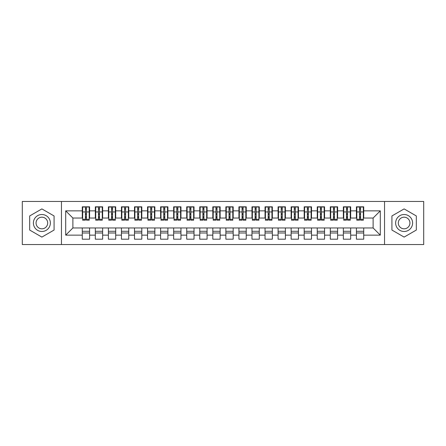 <?xml version="1.0" encoding="UTF-8"?>
<svg xmlns="http://www.w3.org/2000/svg" width="446" height="446" viewBox="0 0 446 446"><rect width="100%" height="100%" fill="white"/><g stroke="black" fill="none" stroke-linecap="round" stroke-linejoin="round"><path stroke-width="0.67" d="M384.541 244.536L423.7 244.536L423.7 201.464L384.541 201.464L384.541 244.536L61.459 244.536L61.459 201.464L22.3 201.464L22.3 244.536L61.459 244.536M359.543 214.71L360.585 214.71L359.543 214.71M363.719 231.29L356.41 231.29M356.41 232.985L363.719 232.985M346.486 214.71L347.534 214.71L346.486 214.71M350.668 231.29L343.353 231.29M343.353 232.985L350.668 232.985M333.435 214.71L334.478 214.71L333.435 214.71M337.611 231.29L330.302 231.29M330.302 232.985L337.611 232.985M320.379 214.71L321.427 214.71L320.379 214.71M324.56 231.29L317.245 231.29M317.245 232.985L324.56 232.985M307.327 214.71L308.37 214.71L307.327 214.71M311.503 231.29L304.194 231.29M304.194 232.985L311.503 232.985M294.271 214.71L295.319 214.71L294.271 214.71M298.452 231.29L291.138 231.29M291.138 232.985L298.452 232.985M281.22 214.71L282.262 214.71L281.22 214.71M285.395 231.29L278.087 231.29M278.087 232.985L285.395 232.985M268.163 214.71L269.211 214.71L268.163 214.71M272.344 231.29L265.036 231.29M265.036 232.985L272.344 232.985M255.112 214.71L256.155 214.71L255.112 214.71M259.288 231.29L251.979 231.29M251.979 232.985L259.288 232.985M242.061 214.71L243.103 214.71L242.061 214.71M246.237 231.29L238.928 231.29M238.928 232.985L246.237 232.985M229.004 214.71L230.047 214.71L229.004 214.71M233.18 231.29L225.871 231.29M225.871 232.985L233.18 232.985M215.953 214.71L216.996 214.71L215.953 214.71M220.129 231.29L212.82 231.29M212.82 232.985L220.129 232.985M202.897 214.71L203.939 214.71L202.897 214.71M207.072 231.29L199.763 231.29M199.763 232.985L207.072 232.985M189.845 214.71L190.888 214.71L189.845 214.71M194.021 231.29L186.712 231.29M186.712 232.985L194.021 232.985M176.789 214.71L177.837 214.71L176.789 214.71M180.965 231.29L173.656 231.29M173.656 232.985L180.965 232.985M163.738 214.71L164.78 214.71L163.738 214.71M167.913 231.29L160.605 231.29M160.605 232.985L167.913 232.985M150.681 214.71L151.729 214.71L150.681 214.71M154.862 231.29L147.548 231.29M147.548 232.985L154.862 232.985M137.63 214.71L138.673 214.71L137.63 214.71M141.806 231.29L134.497 231.29M134.497 232.985L141.806 232.985M124.573 214.71L125.621 214.71L124.573 214.71M128.755 231.29L121.44 231.29M121.44 232.985L128.755 232.985M111.522 214.71L112.565 214.71L111.522 214.71M115.698 231.29L108.389 231.29M108.389 232.985L115.698 232.985M98.466 214.71L99.514 214.71L98.466 214.71M102.647 231.29L95.332 231.29M95.332 232.985L102.647 232.985M384.541 201.464L61.459 201.464M82.672 218.038L72.882 218.038L65.701 210.858L65.701 235.142L82.281 235.142L82.281 239.184L89.59 239.184L89.59 235.142L95.332 235.142L95.332 239.184L102.647 239.184L102.647 235.142L108.389 235.142L108.389 239.184L115.698 239.184L115.698 235.142L121.44 235.142L121.44 239.184L128.755 239.184L128.755 235.142L134.497 235.142L134.497 239.184L141.806 239.184L141.806 235.142L147.548 235.142L147.548 239.184L154.862 239.184L154.862 235.142L160.605 235.142L160.605 239.184L167.913 239.184L167.913 235.142L173.656 235.142L173.656 239.184L180.965 239.184L180.965 235.142L186.712 235.142L186.712 239.184L194.021 239.184L194.021 235.142L199.763 235.142L199.763 239.184L207.072 239.184L207.072 235.142L212.82 235.142L212.82 239.184L220.129 239.184L220.129 235.142L225.871 235.142L225.871 239.184L233.18 239.184L233.18 235.142L238.928 235.142L238.928 239.184L246.237 239.184L246.237 235.142L251.979 235.142L251.979 239.184L259.288 239.184L259.288 235.142L265.036 235.142L265.036 239.184L272.344 239.184L272.344 235.142L278.087 235.142L278.087 239.184L285.395 239.184L285.395 235.142L291.138 235.142L291.138 239.184L298.452 239.184L298.452 235.142L304.194 235.142L304.194 239.184L311.503 239.184L311.503 235.142L317.245 235.142L317.245 239.184L324.56 239.184L324.56 235.142L330.302 235.142L330.302 239.184L337.611 239.184L337.611 235.142L343.353 235.142L343.353 239.184L350.668 239.184L350.668 235.142L356.41 235.142L356.41 239.184L363.719 239.184L363.719 227.962L373.118 227.962L373.118 218.038L363.328 218.038M65.701 210.858L82.281 210.858L82.281 218.038M373.118 218.038L380.299 210.858L363.719 210.858L363.719 206.816L356.41 206.816L356.41 210.858L350.668 210.858L350.668 206.816L343.353 206.816L343.353 210.858L337.611 210.858L337.611 206.816L330.302 206.816L330.302 210.858L324.56 210.858L324.56 206.816L317.245 206.816L317.245 210.858L311.503 210.858L311.503 206.816L304.194 206.816L304.194 210.858L298.452 210.858L298.452 206.816L291.138 206.816L291.138 210.858L285.395 210.858L285.395 206.816L278.087 206.816L278.087 210.858L272.344 210.858L272.344 206.816L265.036 206.816L265.036 210.858L259.288 210.858L259.288 206.816L251.979 206.816L251.979 210.858L246.237 210.858L246.237 206.816L238.928 206.816L238.928 210.858L233.18 210.858L233.18 206.816L225.871 206.816L225.871 210.858L220.129 210.858L220.129 206.816L212.82 206.816L212.82 210.858L207.072 210.858L207.072 206.816L199.763 206.816L199.763 210.858L194.021 210.858L194.021 206.816L186.712 206.816L186.712 210.858L180.965 210.858L180.965 206.816L173.656 206.816L173.656 210.858L167.913 210.858L167.913 206.816L160.605 206.816L160.605 210.858L154.862 210.858L154.862 206.816L147.548 206.816L147.548 210.858L141.806 210.858L141.806 206.816L134.497 206.816L134.497 210.858L128.755 210.858L128.755 206.816L121.44 206.816L121.44 210.858L115.698 210.858L115.698 206.816L108.389 206.816L108.389 210.858L102.647 210.858L102.647 206.816L95.332 206.816L95.332 210.858L89.59 210.858L89.59 206.816L82.281 206.816L82.281 210.858M380.299 210.858L380.299 235.142L363.719 235.142M350.668 235.142L350.668 227.962L363.719 227.962M356.41 235.142L356.41 227.962M363.719 210.858L363.719 218.038M337.611 235.142L337.611 227.962L350.668 227.962M343.353 235.142L343.353 227.962M356.41 210.858L356.41 218.038L350.272 218.038M350.668 210.858L350.668 218.038M324.56 235.142L324.56 227.962L337.611 227.962M330.302 235.142L330.302 227.962M343.353 210.858L343.353 218.038L337.221 218.038M337.611 210.858L337.611 218.038M311.503 235.142L311.503 227.962L324.56 227.962M317.245 235.142L317.245 227.962M330.302 210.858L330.302 218.038L324.164 218.038M324.56 210.858L324.56 218.038M298.452 235.142L298.452 227.962L311.503 227.962M304.194 235.142L304.194 227.962M317.245 210.858L317.245 218.038L311.113 218.038M311.503 210.858L311.503 218.038M285.395 235.142L285.395 227.962L298.452 227.962M291.138 235.142L291.138 227.962M304.194 210.858L304.194 218.038L298.056 218.038M298.452 210.858L298.452 218.038M272.344 235.142L272.344 227.962L285.395 227.962M278.087 235.142L278.087 227.962M291.138 210.858L291.138 218.038L285.005 218.038M285.395 210.858L285.395 218.038M259.288 235.142L259.288 227.962L272.344 227.962M265.036 235.142L265.036 227.962M278.087 210.858L278.087 218.038L271.949 218.038M272.344 210.858L272.344 218.038M246.237 235.142L246.237 227.962L259.288 227.962M251.979 235.142L251.979 227.962M265.036 210.858L265.036 218.038L258.897 218.038M259.288 210.858L259.288 218.038M233.18 235.142L233.18 227.962L246.237 227.962M238.928 235.142L238.928 227.962M251.979 210.858L251.979 218.038L245.846 218.038M246.237 210.858L246.237 218.038M220.129 235.142L220.129 227.962L233.18 227.962M225.871 235.142L225.871 227.962M238.928 210.858L238.928 218.038L232.79 218.038M233.18 210.858L233.18 218.038M207.072 235.142L207.072 227.962L220.129 227.962M212.82 235.142L212.82 227.962M225.871 210.858L225.871 218.038L219.739 218.038M220.129 210.858L220.129 218.038M194.021 235.142L194.021 227.962L207.072 227.962M199.763 235.142L199.763 227.962M212.82 210.858L212.82 218.038L206.682 218.038M207.072 210.858L207.072 218.038M180.965 235.142L180.965 227.962L194.021 227.962M186.712 235.142L186.712 227.962M199.763 210.858L199.763 218.038L193.631 218.038M194.021 210.858L194.021 218.038M167.913 235.142L167.913 227.962L180.965 227.962M173.656 235.142L173.656 227.962M186.712 210.858L186.712 218.038L180.574 218.038M180.965 210.858L180.965 218.038M154.862 235.142L154.862 227.962L167.913 227.962M160.605 235.142L160.605 227.962M173.656 210.858L173.656 218.038L167.523 218.038M167.913 210.858L167.913 218.038M141.806 235.142L141.806 227.962L154.862 227.962M147.548 235.142L147.548 227.962M160.605 210.858L160.605 218.038L154.467 218.038M154.862 210.858L154.862 218.038M128.755 235.142L128.755 227.962L141.806 227.962M134.497 235.142L134.497 227.962M147.548 210.858L147.548 218.038L141.415 218.038M141.806 210.858L141.806 218.038M115.698 235.142L115.698 227.962L128.755 227.962M121.44 235.142L121.44 227.962M134.497 210.858L134.497 218.038L128.359 218.038M128.755 210.858L128.755 218.038M102.647 235.142L102.647 227.962L115.698 227.962M108.389 235.142L108.389 227.962M121.44 210.858L121.44 218.038L115.308 218.038M115.698 210.858L115.698 218.038M89.59 235.142L89.59 227.962L102.647 227.962M95.332 235.142L95.332 227.962M108.389 210.858L108.389 218.038L102.251 218.038M102.647 210.858L102.647 218.038M85.415 214.71L86.457 214.71L85.415 214.71M89.59 231.29L82.281 231.29M82.281 232.985L89.59 232.985M65.701 235.142L72.882 227.962L89.59 227.962M82.281 235.142L82.281 227.962M95.332 210.858L95.332 218.038L89.2 218.038M89.59 210.858L89.59 218.038M54.083 215.953L41.879 208.906L29.676 215.953L29.676 230.047L41.879 237.094L54.083 230.047L54.083 215.953L54.083 230.047L41.879 237.094L29.676 230.047L29.676 215.953L41.879 208.906L54.083 215.953M391.917 215.953L391.917 230.047L404.121 237.094L416.324 230.047L416.324 215.953L404.121 208.906L391.917 215.953L404.121 208.906L416.324 215.953L416.324 230.047L404.121 237.094L391.917 230.047L391.917 215.953M72.882 218.038L72.882 227.962M356.8 218.038L356.41 218.038M343.749 218.038L343.353 218.038M330.692 218.038L330.302 218.038M317.641 218.038L317.245 218.038M304.585 218.038L304.194 218.038M291.533 218.038L291.138 218.038M278.477 218.038L278.087 218.038M265.426 218.038L265.036 218.038M252.369 218.038L251.979 218.038M239.318 218.038L238.928 218.038M226.261 218.038L225.871 218.038M213.21 218.038L212.82 218.038M200.154 218.038L199.763 218.038M187.103 218.038L186.712 218.038M174.052 218.038L173.656 218.038M160.995 218.038L160.605 218.038M147.944 218.038L147.548 218.038M134.887 218.038L134.497 218.038M121.836 218.038L121.44 218.038M108.779 218.038L108.389 218.038M95.728 218.038L95.332 218.038M380.299 235.142L373.118 227.962M82.672 206.944L89.2 206.944L82.672 206.944L82.672 220.196L85.415 220.196L85.415 206.994L89.2 207.011L89.2 220.196L86.457 220.196L86.457 207.011M85.415 208.689L86.457 208.689M85.415 219.097L86.457 219.097M86.457 217.458L85.415 217.458M85.415 216.817L86.457 216.817M89.59 213.015L89.2 213.015M89.59 214.71L89.2 214.71M82.672 213.015L82.281 213.015M82.672 214.71L82.281 214.71M95.728 206.944L102.251 206.944L95.728 206.944L95.728 220.196L98.466 220.196L98.466 206.994L102.251 207.011L102.251 220.196L99.514 220.196L99.514 207.011M98.466 208.689L99.514 208.689M98.466 219.097L99.514 219.097M99.514 217.458L98.466 217.458M98.466 216.817L99.514 216.817M102.647 213.015L102.251 213.015M102.647 214.71L102.251 214.71M95.728 213.015L95.332 213.015M95.728 214.71L95.332 214.71M108.779 206.944L115.308 206.944L108.779 206.944L108.779 220.196L111.522 220.196L111.522 206.994L115.308 207.011L115.308 220.196L112.565 220.196L112.565 207.011M111.522 208.689L112.565 208.689M111.522 219.097L112.565 219.097M112.565 217.458L111.522 217.458M111.522 216.817L112.565 216.817M115.698 213.015L115.308 213.015M115.698 214.71L115.308 214.71M108.779 213.015L108.389 213.015M108.779 214.71L108.389 214.71M121.836 206.944L128.359 206.944L121.836 206.944L121.836 220.196L124.573 220.196L124.573 206.994L128.359 207.011L128.359 220.196L125.621 220.196L125.621 207.011M124.573 208.689L125.621 208.689M124.573 219.097L125.621 219.097M125.621 217.458L124.573 217.458M124.573 216.817L125.621 216.817M128.755 213.015L128.359 213.015M128.755 214.71L128.359 214.71M121.836 213.015L121.44 213.015M121.836 214.71L121.44 214.71M134.887 206.944L141.415 206.944L134.887 206.944L134.887 220.196L137.63 220.196L137.63 206.994L141.415 207.011L141.415 220.196L138.673 220.196L138.673 207.011M137.63 208.689L138.673 208.689M137.63 219.097L138.673 219.097M138.673 217.458L137.63 217.458M137.63 216.817L138.673 216.817M141.806 213.015L141.415 213.015M141.806 214.71L141.415 214.71M134.887 213.015L134.497 213.015M134.887 214.71L134.497 214.71M41.879 214.515A8.485 8.485 0 0 0 33.394 223A8.485 8.485 0 0 0 41.879 231.485A8.485 8.485 0 0 0 50.365 223A8.485 8.485 0 0 0 41.879 214.515M41.879 217.191A5.809 5.809 0 0 0 36.07 223A5.809 5.809 0 0 0 41.879 228.809A5.809 5.809 0 0 0 47.689 223A5.809 5.809 0 0 0 41.879 217.191M404.121 214.515A8.485 8.485 0 0 0 395.635 223A8.485 8.485 0 0 0 404.121 231.485A8.485 8.485 0 0 0 412.606 223A8.485 8.485 0 0 0 404.121 214.515M404.121 217.191A5.809 5.809 0 0 0 398.311 223A5.809 5.809 0 0 0 404.121 228.809A5.809 5.809 0 0 0 409.93 223A5.809 5.809 0 0 0 404.121 217.191M147.944 206.944L154.467 206.944L147.944 206.944L147.944 220.196L150.681 220.196L150.681 206.994L154.467 207.011L154.467 220.196L151.729 220.196L151.729 207.011M150.681 208.689L151.729 208.689M150.681 219.097L151.729 219.097M151.729 217.458L150.681 217.458M150.681 216.817L151.729 216.817M154.862 213.015L154.467 213.015M154.862 214.71L154.467 214.71M147.944 213.015L147.548 213.015M147.944 214.71L147.548 214.71M160.995 206.944L167.523 206.944L160.995 206.944L160.995 220.196L163.738 220.196L163.738 206.994L167.523 207.011L167.523 220.196L164.78 220.196L164.78 207.011M163.738 208.689L164.78 208.689M163.738 219.097L164.78 219.097M164.78 217.458L163.738 217.458M163.738 216.817L164.78 216.817M167.913 213.015L167.523 213.015M167.913 214.71L167.523 214.71M160.995 213.015L160.605 213.015M160.995 214.71L160.605 214.71M174.052 206.944L180.574 206.944L174.052 206.944L174.052 220.196L176.789 220.196L176.789 206.994L180.574 207.011L180.574 220.196L177.837 220.196L177.837 207.011M176.789 208.689L177.837 208.689M176.789 219.097L177.837 219.097M177.837 217.458L176.789 217.458M176.789 216.817L177.837 216.817M180.965 213.015L180.574 213.015M180.965 214.71L180.574 214.71M174.052 213.015L173.656 213.015M174.052 214.71L173.656 214.71M187.103 206.944L193.631 206.944L187.103 206.944L187.103 220.196L189.845 220.196L189.845 206.994L193.631 207.011L193.631 220.196L190.888 220.196L190.888 207.011M189.845 208.689L190.888 208.689M189.845 219.097L190.888 219.097M190.888 217.458L189.845 217.458M189.845 216.817L190.888 216.817M194.021 213.015L193.631 213.015M194.021 214.71L193.631 214.71M187.103 213.015L186.712 213.015M187.103 214.71L186.712 214.71M200.154 206.944L206.682 206.944L200.154 206.944L200.154 220.196L202.897 220.196L202.897 206.994L206.682 207.011L206.682 220.196L203.939 220.196L203.939 207.011M202.897 208.689L203.939 208.689M202.897 219.097L203.939 219.097M203.939 217.458L202.897 217.458M202.897 216.817L203.939 216.817M207.072 213.015L206.682 213.015M207.072 214.71L206.682 214.71M200.154 213.015L199.763 213.015M200.154 214.71L199.763 214.71M213.21 206.944L219.739 206.944L213.21 206.944L213.21 220.196L215.953 220.196L215.953 206.994L219.739 207.011L219.739 220.196L216.996 220.196L216.996 207.011M215.953 208.689L216.996 208.689M215.953 219.097L216.996 219.097M216.996 217.458L215.953 217.458M215.953 216.817L216.996 216.817M220.129 213.015L219.739 213.015M220.129 214.71L219.739 214.71M213.21 213.015L212.82 213.015M213.21 214.71L212.82 214.71M226.261 206.944L232.79 206.944L226.261 206.944L226.261 220.196L229.004 220.196L229.004 206.994L232.79 207.011L232.79 220.196L230.047 220.196L230.047 207.011M229.004 208.689L230.047 208.689M229.004 219.097L230.047 219.097M230.047 217.458L229.004 217.458M229.004 216.817L230.047 216.817M233.18 213.015L232.79 213.015M233.18 214.71L232.79 214.71M226.261 213.015L225.871 213.015M226.261 214.71L225.871 214.71M239.318 206.944L245.846 206.944L239.318 206.944L239.318 220.196L242.061 220.196L242.061 206.994L245.846 207.011L245.846 220.196L243.103 220.196L243.103 207.011M242.061 208.689L243.103 208.689M242.061 219.097L243.103 219.097M243.103 217.458L242.061 217.458M242.061 216.817L243.103 216.817M246.237 213.015L245.846 213.015M246.237 214.71L245.846 214.71M239.318 213.015L238.928 213.015M239.318 214.71L238.928 214.71M252.369 206.944L258.897 206.944L252.369 206.944L252.369 220.196L255.112 220.196L255.112 206.994L258.897 207.011L258.897 220.196L256.155 220.196L256.155 207.011M255.112 208.689L256.155 208.689M255.112 219.097L256.155 219.097M256.155 217.458L255.112 217.458M255.112 216.817L256.155 216.817M259.288 213.015L258.897 213.015M259.288 214.71L258.897 214.71M252.369 213.015L251.979 213.015M252.369 214.71L251.979 214.71M265.426 206.944L271.949 206.944L265.426 206.944L265.426 220.196L268.163 220.196L268.163 206.994L271.949 207.011L271.949 220.196L269.211 220.196L269.211 207.011M268.163 208.689L269.211 208.689M268.163 219.097L269.211 219.097M269.211 217.458L268.163 217.458M268.163 216.817L269.211 216.817M272.344 213.015L271.949 213.015M272.344 214.71L271.949 214.71M265.426 213.015L265.036 213.015M265.426 214.71L265.036 214.71M278.477 206.944L285.005 206.944L278.477 206.944L278.477 220.196L281.22 220.196L281.22 206.994L285.005 207.011L285.005 220.196L282.262 220.196L282.262 207.011M281.22 208.689L282.262 208.689M281.22 219.097L282.262 219.097M282.262 217.458L281.22 217.458M281.22 216.817L282.262 216.817M285.395 213.015L285.005 213.015M285.395 214.71L285.005 214.71M278.477 213.015L278.087 213.015M278.477 214.71L278.087 214.71M291.533 206.944L298.056 206.944L291.533 206.944L291.533 220.196L294.271 220.196L294.271 206.994L298.056 207.011L298.056 220.196L295.319 220.196L295.319 207.011M294.271 208.689L295.319 208.689M294.271 219.097L295.319 219.097M295.319 217.458L294.271 217.458M294.271 216.817L295.319 216.817M298.452 213.015L298.056 213.015M298.452 214.71L298.056 214.71M291.533 213.015L291.138 213.015M291.533 214.71L291.138 214.71M304.585 206.944L311.113 206.944L304.585 206.944L304.585 220.196L307.327 220.196L307.327 206.994L311.113 207.011L311.113 220.196L308.37 220.196L308.37 207.011M307.327 208.689L308.37 208.689M307.327 219.097L308.37 219.097M308.37 217.458L307.327 217.458M307.327 216.817L308.37 216.817M311.503 213.015L311.113 213.015M311.503 214.71L311.113 214.71M304.585 213.015L304.194 213.015M304.585 214.71L304.194 214.71M317.641 206.944L324.164 206.944L317.641 206.944L317.641 220.196L320.379 220.196L320.379 206.994L324.164 207.011L324.164 220.196L321.427 220.196L321.427 207.011M320.379 208.689L321.427 208.689M320.379 219.097L321.427 219.097M321.427 217.458L320.379 217.458M320.379 216.817L321.427 216.817M324.56 213.015L324.164 213.015M324.56 214.71L324.164 214.71M317.641 213.015L317.245 213.015M317.641 214.71L317.245 214.71M330.692 206.944L337.221 206.944L330.692 206.944L330.692 220.196L333.435 220.196L333.435 206.994L337.221 207.011L337.221 220.196L334.478 220.196L334.478 207.011M333.435 208.689L334.478 208.689M333.435 219.097L334.478 219.097M334.478 217.458L333.435 217.458M333.435 216.817L334.478 216.817M337.611 213.015L337.221 213.015M337.611 214.71L337.221 214.71M330.692 213.015L330.302 213.015M330.692 214.71L330.302 214.71M343.749 206.944L350.272 206.944L343.749 206.944L343.749 220.196L346.486 220.196L346.486 206.994L350.272 207.011L350.272 220.196L347.534 220.196L347.534 207.011M346.486 208.689L347.534 208.689M346.486 219.097L347.534 219.097M347.534 217.458L346.486 217.458M346.486 216.817L347.534 216.817M350.668 213.015L350.272 213.015M350.668 214.71L350.272 214.71M343.749 213.015L343.353 213.015M343.749 214.71L343.353 214.71M356.8 206.944L363.328 206.944L356.8 206.944L356.8 220.196L359.543 220.196L359.543 206.994L363.328 207.011L363.328 220.196L360.585 220.196L360.585 207.011M359.543 208.689L360.585 208.689M359.543 219.097L360.585 219.097M360.585 217.458L359.543 217.458M359.543 216.817L360.585 216.817M363.719 213.015L363.328 213.015M363.719 214.71L363.328 214.71M356.8 213.015L356.41 213.015M356.8 214.71L356.41 214.71M82.672 207.011L85.415 207.011M86.457 219.298L89.2 219.298M86.457 211.95L89.2 211.95M82.672 219.298L85.415 219.298M82.672 211.95L85.415 211.95M85.415 213.718L86.457 213.718M85.415 209.035L86.457 209.035M95.728 207.011L98.466 207.011M99.514 219.298L102.251 219.298M99.514 211.95L102.251 211.95M95.728 219.298L98.466 219.298M95.728 211.95L98.466 211.95M98.466 213.718L99.514 213.718M98.466 209.035L99.514 209.035M108.779 207.011L111.522 207.011M112.565 219.298L115.308 219.298M112.565 211.95L115.308 211.95M108.779 219.298L111.522 219.298M108.779 211.95L111.522 211.95M111.522 213.718L112.565 213.718M111.522 209.035L112.565 209.035M121.836 207.011L124.573 207.011M125.621 219.298L128.359 219.298M125.621 211.95L128.359 211.95M121.836 219.298L124.573 219.298M121.836 211.95L124.573 211.95M124.573 213.718L125.621 213.718M124.573 209.035L125.621 209.035M134.887 207.011L137.63 207.011M138.673 219.298L141.415 219.298M138.673 211.95L141.415 211.95M134.887 219.298L137.63 219.298M134.887 211.95L137.63 211.95M137.63 213.718L138.673 213.718M137.63 209.035L138.673 209.035M147.944 207.011L150.681 207.011M151.729 219.298L154.467 219.298M151.729 211.95L154.467 211.95M147.944 219.298L150.681 219.298M147.944 211.95L150.681 211.95M150.681 213.718L151.729 213.718M150.681 209.035L151.729 209.035M160.995 207.011L163.738 207.011M164.78 219.298L167.523 219.298M164.78 211.95L167.523 211.95M160.995 219.298L163.738 219.298M160.995 211.95L163.738 211.95M163.738 213.718L164.78 213.718M163.738 209.035L164.78 209.035M174.052 207.011L176.789 207.011M177.837 219.298L180.574 219.298M177.837 211.95L180.574 211.95M174.052 219.298L176.789 219.298M174.052 211.95L176.789 211.95M176.789 213.718L177.837 213.718M176.789 209.035L177.837 209.035M187.103 207.011L189.845 207.011M190.888 219.298L193.631 219.298M190.888 211.95L193.631 211.95M187.103 219.298L189.845 219.298M187.103 211.95L189.845 211.95M189.845 213.718L190.888 213.718M189.845 209.035L190.888 209.035M200.154 207.011L202.897 207.011M203.939 219.298L206.682 219.298M203.939 211.95L206.682 211.95M200.154 219.298L202.897 219.298M200.154 211.95L202.897 211.95M202.897 213.718L203.939 213.718M202.897 209.035L203.939 209.035M213.21 207.011L215.953 207.011M216.996 219.298L219.739 219.298M216.996 211.95L219.739 211.95M213.21 219.298L215.953 219.298M213.21 211.95L215.953 211.95M215.953 213.718L216.996 213.718M215.953 209.035L216.996 209.035M226.261 207.011L229.004 207.011M230.047 219.298L232.79 219.298M230.047 211.95L232.79 211.95M226.261 219.298L229.004 219.298M226.261 211.95L229.004 211.95M229.004 213.718L230.047 213.718M229.004 209.035L230.047 209.035M239.318 207.011L242.061 207.011M243.103 219.298L245.846 219.298M243.103 211.95L245.846 211.95M239.318 219.298L242.061 219.298M239.318 211.95L242.061 211.95M242.061 213.718L243.103 213.718M242.061 209.035L243.103 209.035M252.369 207.011L255.112 207.011M256.155 219.298L258.897 219.298M256.155 211.95L258.897 211.95M252.369 219.298L255.112 219.298M252.369 211.95L255.112 211.95M255.112 213.718L256.155 213.718M255.112 209.035L256.155 209.035M265.426 207.011L268.163 207.011M269.211 219.298L271.949 219.298M269.211 211.95L271.949 211.95M265.426 219.298L268.163 219.298M265.426 211.95L268.163 211.95M268.163 213.718L269.211 213.718M268.163 209.035L269.211 209.035M278.477 207.011L281.22 207.011M282.262 219.298L285.005 219.298M282.262 211.95L285.005 211.95M278.477 219.298L281.22 219.298M278.477 211.95L281.22 211.95M281.22 213.718L282.262 213.718M281.22 209.035L282.262 209.035M291.533 207.011L294.271 207.011M295.319 219.298L298.056 219.298M295.319 211.95L298.056 211.95M291.533 219.298L294.271 219.298M291.533 211.95L294.271 211.95M294.271 213.718L295.319 213.718M294.271 209.035L295.319 209.035M304.585 207.011L307.327 207.011M308.37 219.298L311.113 219.298M308.37 211.95L311.113 211.95M304.585 219.298L307.327 219.298M304.585 211.95L307.327 211.95M307.327 213.718L308.37 213.718M307.327 209.035L308.37 209.035M317.641 207.011L320.379 207.011M321.427 219.298L324.164 219.298M321.427 211.95L324.164 211.95M317.641 219.298L320.379 219.298M317.641 211.95L320.379 211.95M320.379 213.718L321.427 213.718M320.379 209.035L321.427 209.035M330.692 207.011L333.435 207.011M334.478 219.298L337.221 219.298M334.478 211.95L337.221 211.95M330.692 219.298L333.435 219.298M330.692 211.95L333.435 211.95M333.435 213.718L334.478 213.718M333.435 209.035L334.478 209.035M343.749 207.011L346.486 207.011M347.534 219.298L350.272 219.298M347.534 211.95L350.272 211.95M343.749 219.298L346.486 219.298M343.749 211.95L346.486 211.95M346.486 213.718L347.534 213.718M346.486 209.035L347.534 209.035M356.8 207.011L359.543 207.011M360.585 219.298L363.328 219.298M360.585 211.95L363.328 211.95M356.8 219.298L359.543 219.298M356.8 211.95L359.543 211.95M359.543 213.718L360.585 213.718M359.543 209.035L360.585 209.035"/></g></svg>
